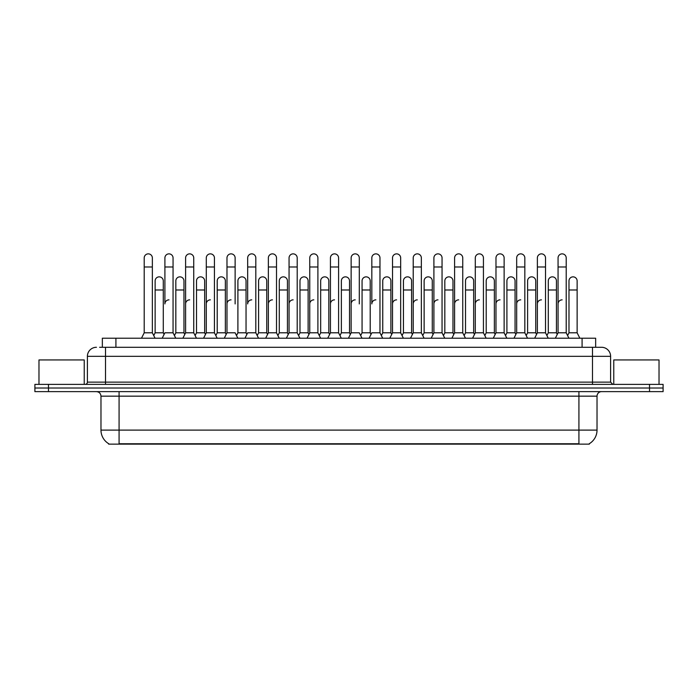 <?xml version="1.0" encoding="UTF-8"?>
<svg xmlns="http://www.w3.org/2000/svg" width="698" height="698" viewBox="0 0 698 698"><rect width="100%" height="100%" fill="white"/><g stroke="black" fill="none" stroke-linecap="round" stroke-linejoin="round"><path stroke-width="1.05" d="M102.344 347.281L102.344 338.225L595.656 338.225L595.656 347.281M589.33 443.692L589.33 444.137L108.67 444.137L108.67 443.692M108.809 443.771A15.845 15.845 0 0 1 100.974 430.108L119.079 430.108L119.079 443.771L578.921 443.771L578.921 430.108L597.026 430.108L597.026 396.159A4.528 4.528 0 0 1 601.545 391.63M100.974 430.108L100.974 396.159C100.713 393.41 99.203 391.901 96.455 391.63M589.191 443.771A15.845 15.845 0 0 0 597.026 430.108M48.476 384.389L663.1 384.389L663.1 388.009L34.9 388.009L34.9 391.63L48.476 391.63L48.476 388.009L34.9 388.009L34.9 384.389L48.476 384.389L48.476 388.009L663.1 388.009L663.1 391.63L48.476 391.63M99.831 347.281L601.545 347.281A9.048 9.048 0 0 1 610.602 356.329L610.602 382.129L612.861 384.389M99.622 347.281L105.503 347.281L105.503 356.329L87.398 356.329L87.398 382.129A2.26 2.26 0 0 1 85.139 384.389M96.455 347.281A9.048 9.048 0 0 0 87.398 356.329M601.406 347.281L598.378 347.281M555.346 338.225L558.06 332.798L566.209 332.798L568.922 338.225M579.846 338.225L577.133 332.798L568.983 332.798L567.596 335.572L566.209 332.798L566.209 257.937A4.075 4.075 0 0 0 562.134 253.863A4.075 4.075 0 0 1 562.387 253.871M534.651 338.225L537.373 332.798L545.513 332.798L546.9 335.572L548.288 332.798L556.437 332.798L557.248 334.421L558.06 332.798L558.06 266.994L566.209 266.994M558.06 266.994L558.06 257.937A4.075 4.075 0 0 1 562.134 253.863M577.133 332.798L577.133 280.928A4.075 4.075 0 0 0 573.311 276.862A4.075 4.075 0 0 1 577.133 280.928M568.983 332.798L568.983 289.984L577.133 289.984M568.983 289.984L568.983 280.928A4.075 4.075 0 0 1 573.311 276.862M558.06 303.918A4.075 4.075 0 0 1 562.134 299.852M513.964 338.225L516.677 332.798L524.826 332.798L526.213 335.572L527.601 332.798L535.741 332.798L536.561 334.421L537.373 332.798L537.373 266.994L545.513 266.994L545.513 332.798L548.235 338.225M537.373 266.994L537.373 257.937A4.075 4.075 0 0 1 541.7 253.871A4.075 4.075 0 0 1 545.513 257.937L545.513 266.994M493.268 338.225L495.981 332.798L504.13 332.798L505.518 335.572L506.905 332.798L515.054 332.798L515.866 334.421L516.677 332.798L516.677 266.994L524.826 266.994L524.826 332.798L527.54 338.225M516.677 266.994L516.677 257.937A4.075 4.075 0 0 1 521.005 253.871A4.075 4.075 0 0 1 524.826 257.937L524.826 266.994M472.572 338.225L475.294 332.798L483.435 332.798L484.822 335.572L486.209 332.798L494.359 332.798L495.17 334.421L495.981 332.798L495.981 266.994L504.13 266.994L504.13 332.798L506.844 338.225M495.981 266.994L495.981 257.937A4.075 4.075 0 0 1 500.318 253.871A4.075 4.075 0 0 1 504.13 257.937L504.13 266.994M464.135 335.572L465.522 332.798L473.663 332.798L474.483 334.421L475.294 332.798L475.294 266.994L483.435 266.994L483.435 332.798L486.157 338.225M475.294 266.994L475.294 257.937A4.075 4.075 0 0 1 479.622 253.871A4.075 4.075 0 0 1 483.435 257.937L483.435 266.994M556.437 332.798L556.437 280.928A4.075 4.075 0 0 0 552.615 276.862A4.075 4.075 0 0 1 556.437 280.928M548.288 332.798L548.288 289.984L556.437 289.984M548.288 289.984L548.288 280.928A4.075 4.075 0 0 1 552.615 276.862M535.741 332.798L535.741 280.928A4.075 4.075 0 0 0 531.928 276.862A4.075 4.075 0 0 1 535.741 280.928M527.601 332.798L527.601 289.984L535.741 289.984M527.601 289.984L527.601 280.928A4.075 4.075 0 0 1 531.928 276.862M515.054 332.798L515.054 280.928A4.075 4.075 0 0 0 511.233 276.862A4.075 4.075 0 0 1 515.054 280.928M506.905 332.798L506.905 289.984L515.054 289.984M506.905 289.984L506.905 280.928A4.075 4.075 0 0 1 511.233 276.862M537.373 332.798L537.373 303.918A4.075 4.075 0 0 1 541.439 299.852M84.231 384.389L84.231 359.95L38.975 359.95L38.975 384.389M659.025 384.389L659.025 359.95L613.769 359.95L613.769 384.389M494.359 332.798L494.359 280.928A4.075 4.075 0 0 0 490.546 276.862A4.075 4.075 0 0 1 494.359 280.928M486.209 332.798L486.209 289.984L494.359 289.984M486.209 289.984L486.209 280.928A4.075 4.075 0 0 1 490.546 276.862M516.677 303.918A4.075 4.075 0 0 1 520.752 299.852M495.981 332.798L495.981 303.918A4.075 4.075 0 0 1 500.056 299.852M483.435 332.798L483.435 303.918M475.294 303.918A4.075 4.075 0 0 1 479.369 299.852M451.885 338.225L454.599 332.798L462.748 332.798L465.461 338.225M462.748 332.798L462.748 257.937A4.075 4.075 0 0 0 458.673 253.863A4.075 4.075 0 0 1 458.926 253.871M443.439 335.572L444.827 332.798L452.976 332.798L453.787 334.421L454.599 332.798L454.599 266.994L462.748 266.994M454.599 266.994L454.599 257.937A4.075 4.075 0 0 1 458.673 253.863M431.19 338.225L433.903 332.798L442.052 332.798L444.766 338.225M442.052 332.798L442.052 257.937A4.075 4.075 0 0 0 437.978 253.863A4.075 4.075 0 0 1 438.239 253.871M410.503 338.225L413.216 332.798L421.356 332.798L422.744 335.572L424.131 332.798L432.28 332.798L433.092 334.421L433.903 332.798L433.903 266.994L442.052 266.994M433.903 266.994L433.903 257.937A4.075 4.075 0 0 1 437.978 253.863M389.807 338.225L392.52 332.798L400.669 332.798L402.057 335.572L403.444 332.798L411.593 332.798L412.405 334.421L413.216 332.798L413.216 266.994L421.356 266.994L421.356 332.798L424.079 338.225M413.216 266.994L413.216 257.937A4.075 4.075 0 0 1 417.544 253.871A4.075 4.075 0 0 1 421.356 257.937L421.356 266.994M381.361 335.572L382.748 332.798L390.897 332.798L391.709 334.421L392.52 332.798L392.52 266.994L400.669 266.994L400.669 332.798L403.383 338.225M392.52 266.994L392.52 257.937A4.075 4.075 0 0 1 396.848 253.871A4.075 4.075 0 0 1 400.669 257.937L400.669 266.994M473.663 332.798L473.663 280.928A4.075 4.075 0 0 0 469.85 276.862A4.075 4.075 0 0 1 473.663 280.928M465.522 332.798L465.522 289.984L473.663 289.984M465.522 289.984L465.522 280.928A4.075 4.075 0 0 1 469.85 276.862M452.976 332.798L452.976 280.928A4.075 4.075 0 0 0 449.154 276.862A4.075 4.075 0 0 1 452.976 280.928M444.827 332.798L444.827 289.984L452.976 289.984M444.827 289.984L444.827 280.928A4.075 4.075 0 0 1 449.154 276.862M432.28 332.798L432.28 280.928A4.075 4.075 0 0 0 428.467 276.862A4.075 4.075 0 0 1 432.28 280.928M424.131 332.798L424.131 289.984L432.28 289.984M424.131 289.984L424.131 280.928A4.075 4.075 0 0 1 428.467 276.862M411.593 332.798L411.593 280.928A4.075 4.075 0 0 0 407.772 276.862A4.075 4.075 0 0 1 411.593 280.928M403.444 332.798L403.444 289.984L411.593 289.984M403.444 289.984L403.444 280.928A4.075 4.075 0 0 1 407.772 276.862M454.599 303.918A4.075 4.075 0 0 1 458.673 299.852M433.903 303.918A4.075 4.075 0 0 1 437.978 299.852M413.216 303.918A4.075 4.075 0 0 1 417.291 299.852M369.111 338.225L371.825 332.798L379.974 332.798L382.687 338.225M379.974 332.798L379.974 257.937A4.075 4.075 0 0 0 375.899 253.863A4.075 4.075 0 0 1 376.161 253.871M375.899 299.852A4.075 4.075 0 0 0 371.825 303.918L371.825 266.994L379.974 266.994M371.825 266.994L371.825 257.937A4.075 4.075 0 0 1 375.899 253.863M348.424 338.225L351.138 332.798L359.287 332.798L362 338.225M359.287 303.918L359.287 257.937A4.075 4.075 0 0 0 355.212 253.863A4.075 4.075 0 0 1 355.465 253.871M339.978 335.572L341.366 332.798L349.515 332.798L350.326 334.421L351.138 332.798L351.138 266.994L359.287 266.994M351.138 266.994L351.138 257.937A4.075 4.075 0 0 1 355.212 253.863M327.728 338.225L330.442 332.798L338.591 332.798L341.305 338.225M338.591 332.798L338.591 257.937A4.075 4.075 0 0 0 334.517 253.863A4.075 4.075 0 0 1 334.77 253.871M330.442 332.798L330.442 266.994L338.591 266.994M330.442 266.994L330.442 257.937A4.075 4.075 0 0 1 334.517 253.863M307.033 338.225L309.755 332.798L317.895 332.798L320.618 338.225M317.895 332.798L317.895 257.937A4.075 4.075 0 0 0 313.821 253.863A4.075 4.075 0 0 1 314.083 253.871M309.755 332.798L309.755 266.994L317.895 266.994M309.755 266.994L309.755 257.937A4.075 4.075 0 0 1 313.821 253.863M286.346 338.225L289.059 332.798L297.208 332.798L299.922 338.225M297.208 332.798L297.208 257.937A4.075 4.075 0 0 0 293.134 253.863A4.075 4.075 0 0 1 293.387 253.871M289.059 332.798L289.059 266.994L297.208 266.994M289.059 266.994L289.059 257.937A4.075 4.075 0 0 1 293.134 253.863M265.65 338.225L268.364 332.798L276.513 332.798L279.226 338.225M276.513 332.798L276.513 257.937A4.075 4.075 0 0 0 272.438 253.863A4.075 4.075 0 0 1 272.691 253.871M268.364 332.798L268.364 266.994L276.513 266.994M268.364 266.994L268.364 257.937A4.075 4.075 0 0 1 272.438 253.863M390.897 332.798L390.897 280.928A4.075 4.075 0 0 0 387.076 276.862A4.075 4.075 0 0 1 390.897 280.928M382.748 332.798L382.748 289.984L390.897 289.984M382.748 289.984L382.748 280.928A4.075 4.075 0 0 1 387.076 276.862M360.674 335.572L362.061 332.798L370.202 332.798L371.013 334.421M370.202 332.798L370.202 280.928A4.075 4.075 0 0 0 366.389 276.862A4.075 4.075 0 0 1 370.202 280.928M362.061 332.798L362.061 289.984L370.202 289.984M362.061 289.984L362.061 280.928A4.075 4.075 0 0 1 366.389 276.862M349.515 332.798L349.515 280.928A4.075 4.075 0 0 0 345.693 276.862A4.075 4.075 0 0 1 349.515 280.928M341.366 332.798L341.366 289.984L349.515 289.984M341.366 289.984L341.366 280.928A4.075 4.075 0 0 1 345.693 276.862M319.283 335.572L320.67 332.798L328.819 332.798L329.631 334.421M328.819 332.798L328.819 280.928A4.075 4.075 0 0 0 324.998 276.862A4.075 4.075 0 0 1 328.819 280.928M320.67 332.798L320.67 289.984L328.819 289.984M320.67 289.984L320.67 280.928A4.075 4.075 0 0 1 324.998 276.862M298.596 335.572L299.983 332.798L308.123 332.798L308.935 334.421M308.123 332.798L308.123 280.928A4.075 4.075 0 0 0 304.311 276.862A4.075 4.075 0 0 1 308.123 280.928M299.983 332.798L299.983 289.984L308.123 289.984M299.983 289.984L299.983 280.928A4.075 4.075 0 0 1 304.311 276.862M277.9 335.572L279.287 332.798L287.436 332.798L288.248 334.421M287.436 332.798L287.436 280.928A4.075 4.075 0 0 0 283.615 276.862A4.075 4.075 0 0 1 287.436 280.928M279.287 332.798L279.287 289.984L287.436 289.984M279.287 289.984L279.287 280.928A4.075 4.075 0 0 1 283.615 276.862M392.52 303.918A4.075 4.075 0 0 1 396.595 299.852M351.138 303.918A4.075 4.075 0 0 1 355.212 299.852M330.442 303.918A4.075 4.075 0 0 1 334.517 299.852M309.755 303.918A4.075 4.075 0 0 1 313.821 299.852M289.059 303.918A4.075 4.075 0 0 1 293.134 299.852M244.954 338.225L247.677 332.798L255.817 332.798L258.539 338.225M255.817 332.798L255.817 257.937A4.075 4.075 0 0 0 251.742 253.863A4.075 4.075 0 0 1 252.004 253.871M251.742 299.852A4.075 4.075 0 0 0 247.677 303.918L247.677 266.994L255.817 266.994M247.677 266.994L247.677 257.937A4.075 4.075 0 0 1 251.742 253.863M224.267 338.225L226.981 332.798L235.13 332.798L237.844 338.225M235.13 303.918L235.13 257.937A4.075 4.075 0 0 0 231.055 253.863A4.075 4.075 0 0 1 231.308 253.871M226.981 332.798L226.981 266.994L235.13 266.994M226.981 266.994L226.981 257.937A4.075 4.075 0 0 1 231.055 253.863M203.572 338.225L206.285 332.798L214.434 332.798L217.148 338.225M226.169 334.421L225.358 332.798L217.209 332.798L215.822 335.572L214.434 332.798L214.434 257.937A4.075 4.075 0 0 0 210.36 253.863A4.075 4.075 0 0 1 210.622 253.871M182.876 338.225L185.598 332.798L193.739 332.798L195.126 335.572L196.513 332.798L204.662 332.798L205.474 334.421L206.285 332.798L206.285 266.994L214.434 266.994M206.285 266.994L206.285 257.937A4.075 4.075 0 0 1 210.36 253.863M185.598 332.798L185.598 266.994L193.739 266.994L193.739 332.798L196.461 338.225M185.598 266.994L185.598 257.937A4.075 4.075 0 0 1 189.926 253.871A4.075 4.075 0 0 1 193.739 257.937L193.739 266.994M162.189 338.225L164.903 332.798L173.052 332.798L175.765 338.225M184.787 334.421L183.967 332.798L175.826 332.798L174.439 335.572L173.052 332.798L173.052 257.937A4.075 4.075 0 0 0 168.977 253.863A4.075 4.075 0 0 1 169.23 253.871M168.977 299.852A4.075 4.075 0 0 0 164.903 303.918L164.903 266.994L173.052 266.994M164.903 266.994L164.903 257.937A4.075 4.075 0 0 1 168.977 253.863M141.493 338.225L144.207 332.798L152.356 332.798L155.069 338.225M152.356 332.798L152.356 257.937A4.075 4.075 0 0 0 148.281 253.863A4.075 4.075 0 0 1 148.543 253.871M144.207 332.798L144.207 266.994L152.356 266.994M144.207 266.994L144.207 257.937A4.075 4.075 0 0 1 148.281 253.863M257.204 335.572L258.592 332.798L266.741 332.798L267.552 334.421M266.741 332.798L266.741 280.928A4.075 4.075 0 0 0 262.928 276.862A4.075 4.075 0 0 1 266.741 280.928M258.592 332.798L258.592 289.984L266.741 289.984M258.592 289.984L258.592 280.928A4.075 4.075 0 0 1 262.928 276.862M236.517 335.572L237.905 332.798L246.045 332.798L246.865 334.421M246.045 332.798L246.045 280.928A4.075 4.075 0 0 0 242.232 276.862A4.075 4.075 0 0 1 246.045 280.928M237.905 332.798L237.905 289.984L246.045 289.984M237.905 289.984L237.905 280.928A4.075 4.075 0 0 1 242.232 276.862M225.358 332.798L225.358 280.928A4.075 4.075 0 0 0 221.536 276.862A4.075 4.075 0 0 1 225.358 280.928M217.209 332.798L217.209 289.984L225.358 289.984M217.209 289.984L217.209 280.928A4.075 4.075 0 0 1 221.536 276.862M204.662 332.798L204.662 280.928A4.075 4.075 0 0 0 200.85 276.862A4.075 4.075 0 0 1 204.662 280.928M196.513 332.798L196.513 289.984L204.662 289.984M196.513 289.984L196.513 280.928A4.075 4.075 0 0 1 200.85 276.862M183.967 332.798L183.967 280.928A4.075 4.075 0 0 0 180.154 276.862A4.075 4.075 0 0 1 183.967 280.928M175.826 332.798L175.826 289.984L183.967 289.984M175.826 289.984L175.826 280.928A4.075 4.075 0 0 1 180.154 276.862M153.743 335.572L155.131 332.798L163.28 332.798L164.091 334.421M163.28 332.798L163.28 280.928A4.075 4.075 0 0 0 159.458 276.862A4.075 4.075 0 0 1 163.28 280.928M155.131 332.798L155.131 289.984L163.28 289.984M155.131 289.984L155.131 280.928A4.075 4.075 0 0 1 159.458 276.862M268.364 303.918A4.075 4.075 0 0 1 272.438 299.852M226.981 303.918A4.075 4.075 0 0 1 231.055 299.852M206.285 303.918A4.075 4.075 0 0 1 210.36 299.852M185.598 303.918A4.075 4.075 0 0 1 189.673 299.852M173.052 332.798L173.052 303.918M577.106 444.137L577.106 443.692M120.894 444.137L120.894 443.692M115.92 347.281L115.92 338.225M582.08 347.281L582.08 338.225M578.921 391.63L578.921 396.159L100.974 396.159M597.026 396.159L578.921 396.159L578.921 430.108L119.079 430.108L119.079 391.63M649.524 391.63L649.524 384.389M105.503 384.389L105.503 382.129L610.602 382.129M87.398 382.129L105.503 382.129L105.503 356.329L592.497 356.329L592.497 384.389M610.602 356.329L592.497 356.329L592.497 347.281"/></g></svg>
